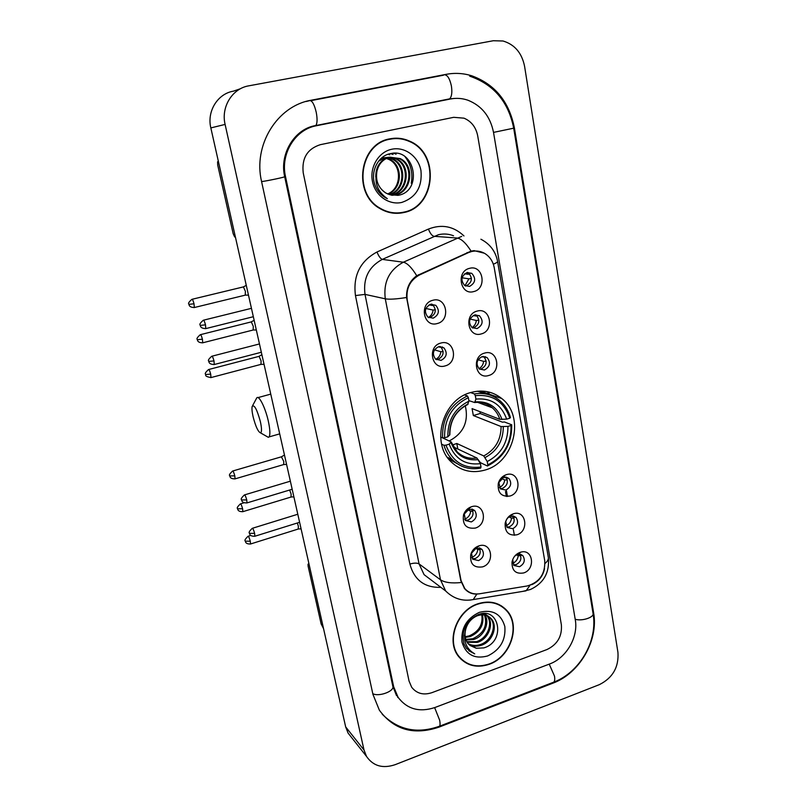 <?xml version="1.0" encoding="UTF-8"?>
<svg xmlns="http://www.w3.org/2000/svg" width="807" height="807" viewBox="0 0 807 807"><rect width="100%" height="100%" fill="white"/><g stroke="black" fill="none" stroke-linecap="round" stroke-linejoin="round"><path stroke-width="1.21" d="M471.056 392.454C442.629 399.304 430.323 442.962 451.274 461.997C460.918 471.006 472.216 473.669 485.168 470.007C514.493 462.149 525.296 416.382 501.783 398.547C492.835 391.466 482.586 389.438 471.056 392.454M445.101 365.924C431.503 370.332 426.933 346.284 440.834 343.066C454.472 338.829 458.84 362.686 445.101 365.924M438.544 346.748C432.905 349.865 431.937 354.011 435.629 359.186L441.096 360.376C446.765 357.188 447.703 353.022 443.911 347.867L438.544 346.748M475.343 528.081C466.153 529.11 462.219 524.691 463.541 514.816C464.882 511.073 467.293 508.471 470.774 506.998L471.369 506.786C484.412 502.065 488.477 524.298 475.343 528.081M468.948 509.217L464.287 514.009L465.498 520.535L471.328 521.927C476.402 519.052 477.532 515.259 474.708 510.559L468.948 509.217M482.576 566.877C473.78 568.088 469.835 563.982 470.753 554.54C472.085 550.303 474.728 547.439 478.672 545.956L479.156 545.804C491.877 541.679 495.276 563.094 482.576 566.877M476.231 548.094L471.51 553.219L472.69 559.18L478.561 560.593C483.514 557.758 484.674 554.056 482.031 549.456L476.231 548.094M437.192 323.546C423.453 327.834 418.783 303.341 432.855 300.275C446.654 296.169 451.093 320.46 437.192 323.546M430.605 304.289C424.785 307.528 423.887 311.784 427.892 317.07L433.198 318.17C439.048 314.871 439.906 310.594 435.8 305.328L430.605 304.289M481.234 333.927C467.878 338.183 463.521 314.145 477.179 311.088C490.565 307.003 494.711 330.85 481.234 333.927M474.647 314.962C468.917 318.251 468.06 322.477 472.085 327.632L477.078 328.58C482.828 325.231 483.645 320.984 479.54 315.85L474.647 314.962M488.618 375.517C475.414 379.895 471.137 356.291 484.634 353.083C497.879 348.876 501.954 372.299 488.618 375.517M482.082 356.633C476.513 359.821 475.595 363.937 479.318 368.991L484.462 370.01C490.051 366.771 490.938 362.636 487.125 357.602L482.082 356.633M510.014 496.012C501.409 497.051 497.495 492.875 498.272 483.474C499.392 479.56 501.692 476.776 505.172 475.121L506.231 474.718C519.052 470.158 522.916 492.391 510.014 496.012M503.598 477.351L498.847 482.566L500.401 488.871L505.858 490.061C511.002 487.065 512.042 483.211 508.965 478.49L503.598 477.351M516.894 534.799C508.622 535.999 504.718 532.095 505.182 523.097C506.362 518.538 509.015 515.471 513.151 513.888L513.181 513.877C525.861 509.197 529.664 531.056 516.894 534.799M510.518 516.228L510.508 516.228C508.037 517.176 506.453 519.002 505.757 521.726L507.23 527.496L512.748 528.716C517.771 525.781 518.84 522.008 515.966 517.398L510.518 516.228L513.151 513.888M523.672 572.94C515.673 574.261 511.789 570.599 512.021 561.944C513.101 557.244 515.764 554.056 520.021 552.371L520.878 552.119C533.074 548.589 535.777 569.288 523.672 572.94M512.687 559.624L513.958 565.485L519.526 566.716C524.419 563.841 525.528 560.149 522.825 555.63L517.842 554.288L514.927 555.892M473.709 291.579C460.212 295.705 455.773 271.233 469.583 268.327C483.131 264.383 487.347 288.654 473.709 291.579M467.092 272.544C461.18 275.954 460.404 280.291 464.751 285.547L469.563 286.404C475.494 282.924 476.231 278.576 471.772 273.341L467.092 272.544M440.168 346.526L440.783 346.97C444.556 352.084 443.628 356.23 437.989 359.397L436.204 359.619M471.732 508.995C474.244 513.666 473.053 517.337 468.151 520.041L465.246 520.253M479.176 547.872C481.315 552.412 480.044 555.942 475.363 558.494L472.307 558.706M431.785 304.108L432.693 304.673C436.779 309.908 435.921 314.165 430.111 317.433L428.749 317.635M475.646 314.78L476.211 315.144C480.306 320.248 479.499 324.475 473.77 327.803L472.62 327.995M483.454 356.412L483.786 356.654C487.579 361.657 486.702 365.773 481.143 368.991L479.62 369.213M505.818 477.098C508.592 481.789 507.492 485.552 502.499 488.366L500.158 488.618M512.939 515.955C515.33 520.535 514.15 524.157 509.378 526.82L506.857 527.072M519.9 554.167C521.958 558.626 520.697 562.106 516.137 564.618L513.474 564.89M467.646 272.433L468.474 272.887C472.902 278.082 472.176 282.42 466.275 285.87L465.548 286.011M468.302 252.672L471.57 251.532C476.392 250.422 480.901 251.138 485.108 253.67C490.02 256.878 493.067 261.579 494.247 267.773L544.735 560.694C545.381 573.838 539.59 582.251 527.364 585.943L479.62 593.77C473.598 594.608 468.635 592.852 464.741 588.485L461.059 580.606L407.222 300.012C405.85 288.603 409.976 280.231 419.59 274.915L468.302 252.672L467.051 252.551M511.356 514.674L511.9 515.007M503.871 475.797L504.738 476.221M469.674 507.492L470.34 507.825M389.862 138.844C359.307 143.515 352.336 193.619 379.845 208.499C387.441 212.998 395.42 214.349 403.793 212.534C435.619 206.915 440.259 153.552 409.583 141.124C403.228 138.259 396.651 137.503 389.862 138.844M394.623 213.26L400.06 212.776M477.794 603.807C456.601 610.415 445.555 641.313 458.81 656.767C466.728 665.836 476.866 668.337 489.224 664.282C510.892 657.049 521.171 625.163 506.574 610.203C498.928 602.345 489.335 600.216 477.794 603.807M461.029 659.238L463.349 660.802M505.656 609.235L506.181 609.931M477.673 593.982L476.876 594.043C472.024 594.224 467.939 592.449 464.63 588.707L460.817 580.727L406.577 297.501C406.244 288.19 409.633 280.937 416.745 275.732L471.066 251.108L474.113 250.644L484.321 253.206M544.533 568.622C543.061 575.754 539.157 580.949 532.802 584.197L531.531 584.732M547.015 649.524C557.435 644.46 562.217 636.219 561.369 624.81L477.694 135.798C475.948 127.203 471.379 121.322 463.985 118.165L453.695 117.318L320.339 144.675C307.316 148.861 301.606 158.243 303.22 172.819L409.028 680.997L411.671 687.231C416.684 693.596 423.423 695.412 431.876 692.678L547.015 649.524C557.435 644.46 562.217 636.219 561.369 624.81L477.694 135.798C475.948 127.203 471.379 121.322 463.985 118.165L453.695 117.318L320.339 144.675C307.316 148.861 301.606 158.243 303.22 172.819L409.028 680.997L411.671 687.231C416.684 693.596 423.423 695.412 431.876 692.678L547.015 649.524M503.356 607.651L501.278 605.775M396.701 138.582L391.173 138.602M391.254 138.986L385.756 139.984M403.722 212.15C435.215 206.602 439.815 153.814 409.482 141.497C403.177 138.653 396.661 137.896 389.932 139.228C359.69 143.858 352.8 193.458 380.047 208.176C387.552 212.624 395.45 213.946 403.722 212.15M386.492 157.496L396.721 158.878C411.459 165.475 408.392 192.227 391.92 194.941L391.102 195.092M389.67 157.254L395.864 158.949C410.571 165.536 407.515 192.237 391.062 194.941L390.77 195.001M381.54 158.051L386.028 157.536M377 170.963C375.305 180.586 378.281 187.95 385.928 193.075L389.468 194.598L397.942 195.355C423.181 191.481 415.02 147.984 391.123 153.501C378.241 155.277 369.989 171.629 374.962 185.015C377.091 190.563 380.551 194.769 385.322 197.624L387.34 198.673C377.434 191.662 373.994 182.432 377 170.963C378.907 163.599 383.214 159.019 389.922 157.194L400.211 158.586C415.03 165.233 411.933 192.187 395.349 194.911L392.071 195.304M375.769 177.056C375.699 166.676 380.127 160.079 389.065 157.274L399.334 158.656C414.132 165.294 411.045 192.197 394.482 194.921L391.94 195.274M378.564 161.188L385.645 157.577L389.418 157.244M381.842 157.789L384.596 157.839M385.02 157.89L386.331 158.132M386.775 158.243L389.892 159.443C403.086 165.435 402.461 188.899 388.036 194.104M381.802 157.829L382.689 157.829M382.901 157.839L384.182 157.96M384.616 158.031L385.928 158.313M386.371 158.434L389.055 159.514C402.027 165.415 401.704 188.404 387.632 193.932M383.113 157.799L387.975 157.547M388.419 157.607L393.281 159.161C407.364 165.506 405.366 190.896 389.67 194.669M386.26 157.547L387.562 157.678M388.006 157.748L392.434 159.231C406.274 165.475 404.66 190.371 389.277 194.537M391.819 149.234C378.715 151.867 369.535 167.009 372.43 181.313C375.134 195.667 389.024 205.452 401.876 202.406C416.039 197.463 422.404 186.891 420.972 170.691C418.49 156.548 404.902 146.39 391.819 149.234M387.733 157.849L394.139 162.57M389.166 212.412L394.663 212.877M393.816 153.249L396.076 154.208L394.351 153.249M390.517 153.612L393.08 154.49L390.86 153.542M388.056 154.278L389.7 154.803L388.338 154.187M218.425 161.632L217.587 161.793L217.708 165.092L233.162 233.657L234.655 236.945L235.402 237.036M411.257 183.209C413.013 173.485 411.005 164.719 405.205 156.931M501.097 606.067L498.837 604.443M489.163 663.969C510.599 656.817 520.787 625.264 506.352 610.465C498.776 602.678 489.284 600.559 477.855 604.12C456.873 610.667 445.948 641.252 459.072 656.545C466.9 665.513 476.937 667.984 489.163 663.969M465.155 636.723L469.22 635.876C478.924 631.558 483.121 624.537 481.789 614.823M485.118 615.095C490.02 623.175 483.897 636.451 473.699 639.477L466.012 640.032M484.493 614.974C487.741 625.496 483.837 633.424 472.791 638.751L465.79 639.406M487.408 615.872L487.539 616.023C494.429 623.448 488.659 639.154 477.33 642.402L467.112 642.261M486.863 615.64C493.39 623.216 487.539 638.458 476.412 641.666L466.809 641.736M465.568 629.894C464.328 635.24 465.175 639.83 468.11 643.673L476.281 648.243L483.776 647.91C506.14 641.636 499.483 606.249 478.45 614.51C465.841 620.633 461.019 630.469 463.995 643.986L466.577 648.475L474.728 653.882C465.982 648.727 462.936 640.728 465.568 629.894C467.293 623.206 471.096 618.535 476.987 615.882C482.808 613.855 487.579 614.833 491.302 618.818C498.222 626.282 492.411 642.09 481.012 645.368C476.604 646.76 472.448 646.357 468.524 644.157M479.025 614.329C483.756 613.653 487.539 614.914 490.353 618.122C497.263 625.576 491.463 641.353 480.084 644.622C475.938 645.943 471.954 645.64 468.141 643.714M476.281 648.243L469.775 645.368M464.479 636.118L466.073 624.981M482.505 614.803C484.291 624.769 480.155 632.032 470.108 636.592L465.266 637.379M484.099 613.592L484.785 614.551M484.664 613.602L486.994 615.428M484.775 613.613L486.47 615.166M479.398 612.321C466.628 618.394 460.817 628.31 461.987 642.079C465.962 654.749 474.516 659.38 487.65 655.96C500.189 649.867 505.908 640.052 504.839 626.525C501.107 613.875 492.623 609.144 479.398 612.321M459.122 657.16L461.261 658.986M474.728 653.882L468.736 650.694M253.105 416.765C255.607 426.439 258.079 431.795 260.51 432.865C261.872 432.199 261.831 428.456 260.379 421.627C256.979 409.31 254.245 404.246 252.167 406.446C251.713 408.473 252.016 411.913 253.105 416.765M252.641 405.588L256.727 397.952C258.795 394.643 265.352 407.575 268.297 421.012C270.113 429.465 270.365 434.771 269.054 436.91L268.348 437.333L266.502 436.284M452.404 445.02L456.802 443.477L483.766 455.935L487.226 461.533C501.107 454.25 508.007 442.549 507.936 426.409L511.053 425.471C511.275 443.648 503.538 456.782 487.832 464.872L487.428 466.002C503.911 457.579 512.001 443.84 511.719 424.785L511.053 425.471M445.978 445.151L443.941 445.282C445.656 450.982 448.5 455.824 452.465 459.819C460.394 467.303 469.775 470.078 480.619 468.131L481.012 467.001C464.015 469.139 452.334 461.856 445.978 445.151L449.217 444.173C454.946 458.901 465.336 465.397 480.407 463.662L476.957 458.033L453.393 446.927M442.69 437.908L451.194 441.943L449.217 444.173M470.602 392.585L474.365 393.927L475.293 395.662C492.431 394.028 503.931 401.543 509.792 418.208L506.665 419.146L499.815 419.317L472.075 408.624L473.336 415.534L480.165 413.507L479.973 411.671M480.165 413.507L502.458 422.172L504.405 421.96L511.719 424.785M487.428 466.002L480.407 462.653L478.753 460.494M448.591 458.971L457.155 463.652M443.941 445.282L441.621 444.173M440.622 437.021L442.549 437.919L444.586 437.777C444.223 419.085 452.142 405.719 468.342 397.669L467.424 395.944C450.397 404.317 442.105 418.308 442.549 437.919M467.424 395.944L464.691 394.946M487.832 464.872L487.226 461.533M480.407 463.662L481.012 467.001M468.342 397.669L468.978 401.109C454.694 408.362 447.643 420.265 447.835 436.809L444.586 437.777M507.936 426.409L501.097 426.55L473.336 415.534M467.414 404.64L468.978 401.109M447.835 436.809L449.852 434.741C449.852 420.871 455.854 410.773 467.848 404.448M486.571 394.109L477.25 391.234M509.792 418.208L510.458 417.542C508.491 410.602 504.9 404.922 499.684 400.504C492.371 394.603 483.928 392.414 474.365 393.927M506.665 419.146C501.339 404.448 491.09 397.76 475.918 399.092L475.293 395.662M475.918 399.092L474.667 402.511L468.887 400.645M449.237 440.945C463.511 433.339 468.867 421.607 465.296 405.739M457.841 449.025L456.802 443.477M464.64 273.785L468.09 274.269L467.021 272.554M471.439 278.496L468.897 278.818L462.098 277.81M464.993 285.708L468.897 278.818M245.247 295.14L245.399 291.337L243.421 286.899L192.167 299.266M468.09 274.269L469.775 274.047M473.285 315.507L475.515 315.981L474.909 314.901M478.874 320.167L476.312 320.46L470.098 319.078M472.004 327.571C474.536 325.967 475.979 323.597 476.312 320.46M253.156 330.013L253.297 326.371L251.32 321.882L200.529 334.643M475.515 315.981L476.987 315.809M478.521 315.638L479.106 315.567M481.86 356.694L482.818 356.976L482.586 356.512M486.177 361.122L483.605 361.375L478.077 359.751M478.944 368.658C481.678 367.094 483.232 364.663 483.605 361.375M260.954 364.381L261.085 360.89L259.097 356.351L208.771 369.485M482.818 356.976L484.029 356.855M484.361 356.825L485.471 356.714M507.26 479.842L504.728 479.973L501.561 478.43M499.382 487.529C502.489 486.046 504.264 483.524 504.728 479.973M283.661 464.57L283.782 461.483L281.401 456.812L232.769 470.995M503.982 475.797L504.597 475.767M514.029 518.084L511.527 518.185L509.136 516.873M506.09 525.771C509.237 524.298 511.053 521.766 511.527 518.185M291.014 497.021L291.125 494.066L289.652 490.031M520.676 555.7L518.225 555.761L516.561 554.762M512.727 563.347C515.905 561.874 517.741 559.342 518.225 555.761M298.267 529.019L298.368 526.184L297.329 522.997M429.163 304.854L432.219 305.5L431.382 304.138M435.336 309.797L433.066 310.059L425.925 308.486M428.406 317.433C431.16 315.84 432.713 313.388 433.066 310.059M432.219 305.5L433.45 305.359M438.403 346.788L440.017 347.252L439.623 346.546M443.134 351.499L440.854 351.731L434.489 349.835M435.76 359.297C438.756 357.763 440.451 355.241 440.854 351.731M440.017 347.252L440.995 347.151M441.308 347.121L442.478 347M472.902 511.235L470.673 511.325L467.838 509.701M464.58 519.214L464.64 519.194C468.141 517.812 470.148 515.189 470.673 511.325M479.994 549.486L477.805 549.547L475.797 548.266M471.641 557.435L471.843 557.375C475.303 555.973 477.29 553.36 477.805 549.547M309.232 565.051L308.022 564.154L308.103 566.141L321.146 623.962L323.536 628.592M434.892 707.527L549.557 664.01C566.413 657.957 578.528 637.026 575.27 619.675L493.531 132.439C490.333 116.501 481.789 105.767 467.919 100.219C462.199 98.252 456.389 97.849 450.488 98.989L316.485 125.721C295.17 129.413 280.19 153.925 285.507 176.582L393.645 686.676L398.103 697.359C407.172 709.202 419.438 712.591 434.892 707.527M599.389 684.629C612.715 677.92 618.898 667.187 617.95 652.449L524.58 66.315C521.867 52.949 514.684 44.506 503.023 40.996L493.309 40.733L248.788 85.835C232.275 88.467 220.856 107.008 225.103 124.419L364.007 750.006L366.509 756.411C373.167 766.055 382.7 768.819 395.107 764.693L599.389 684.629M240.526 88.699L233.425 91.161C217.628 93.693 206.743 111.356 210.839 127.92L345.668 726.915L348.099 733.099L351.499 737.406M552.916 683.166C579.608 673.391 598.643 640.405 593.629 612.906L514.412 128.01C509.187 101.642 494.913 84.21 471.591 75.727C463.228 73.195 454.755 72.731 446.16 74.335L311.29 100.209C277.094 105.828 252.843 145.331 261.599 181.656L372.925 694.323L379.371 710.2C393.917 729.881 413.749 735.54 438.897 727.168L552.916 683.166L552.311 682.702M441.833 75.525L439.522 75.908M397.589 697.177L398.456 697.884M444.496 100.118L443.83 100.25M419.59 274.915L418.46 274.743M461.271 582.523C451.597 583.491 444.667 582.583 440.481 579.779L385.282 298.822C383.224 282.147 389.246 269.942 403.339 262.214L461.745 236.37M453.534 235.785C448.662 233.869 443.638 233.516 438.473 234.706L382.286 259.39C368.738 266.764 362.989 278.425 365.016 294.384L419.065 563.911L424.079 574.655L432.33 580.889M471.066 251.108C465.901 242.978 461.2 238.61 456.964 238.015L433.863 236.28C431.927 235.725 430.121 233.324 428.426 229.077C441.732 223.892 453.574 226.182 463.964 235.937M545.007 563.468C547.701 561.218 548.78 559.069 548.256 557.022L497.576 261.428M440.864 587.335C424.653 587.859 414.324 580.102 409.855 564.053L355.463 295.574L365.016 294.384L385.282 298.822C389.287 299.558 396.388 299.115 406.577 297.501M476.876 594.043L473.245 599.571L470.057 600.085M530.048 585.287L526.043 590.845L473.245 599.571C462.683 601.578 453.473 598.703 445.635 590.946L440.481 579.779L419.065 563.911C417.017 562.812 413.951 562.862 409.855 564.053M355.463 295.574C352.911 275.691 360.083 261.165 376.98 251.996C378.735 256.283 380.5 258.744 382.286 259.39L403.339 262.214C407.202 263.001 411.671 267.51 416.745 275.732M548.377 557.728C549.678 572.657 543.706 583.229 530.471 589.473L522.613 591.41M480.911 239.235C489.96 243.966 495.498 251.259 497.526 261.135C497.848 261.912 496.456 262.951 493.339 264.242M376.98 251.996L428.426 229.077M514.372 535.303L513.363 529.614M507.462 496.487L506.473 490.938M489.234 394.179L488.85 392.01M218.415 161.571L217.708 161.713M451.234 442.075L457.166 451.87C462.744 457.055 469.341 459.112 476.957 458.033M485.128 457.539C497.173 451.073 503.235 440.804 503.296 426.732M450.982 442.539C456.076 455.289 465.185 460.989 478.309 459.647M468.11 403.944C455.753 410.38 449.58 420.8 449.6 435.195M483.766 455.935C495.216 449.741 500.996 439.946 501.097 426.55M502.015 419.479C497.233 406.748 488.235 400.897 475.03 401.916M499.815 419.317C498.312 414.657 495.801 410.813 492.28 407.767C487.499 403.793 481.94 402.007 475.626 402.4M194.013 303.775C193.176 300.628 192.48 299.145 191.925 299.316C185.993 304.471 189.897 303.916 188.888 304.36L194.013 303.775L194.336 307.528L245.55 295.069M194.084 307.588L194.336 307.528C188.969 307.396 189.191 304.733 189.131 305.086L188.888 304.36M202.416 339.222C201.568 336.055 200.862 334.542 200.297 334.693C194.437 339.858 198.3 339.243 197.301 339.707L202.416 339.222L202.718 342.804L253.438 329.942M202.486 342.864L202.718 342.804C197.412 342.753 197.574 340.04 197.554 340.423L197.301 339.707M210.688 374.135C209.84 370.948 209.124 369.414 208.549 369.545C202.759 374.72 206.582 374.075 205.593 374.529L210.688 374.135L210.98 377.575L261.226 364.31M210.758 377.626L210.98 377.575C202.728 376.123 206.874 374.387 205.593 374.529M234.857 478.924L235.049 478.864C229.884 478.965 230.025 476.312 230.005 476.695L229.743 475.959L234.797 475.848C233.909 472.589 233.173 470.995 232.567 471.056C226.989 476.352 230.711 475.444 229.743 475.959L229.733 475.918M283.903 464.499L235.049 478.864L234.797 475.848M242.655 511.719L242.846 511.668C237.722 511.809 237.853 509.167 237.823 509.55L237.561 508.803L242.604 508.773C241.707 505.495 240.96 503.881 240.345 503.911C234.837 509.217 238.529 508.289 237.561 508.803L237.551 508.763M293.889 496.86L291.216 496.981L242.846 511.668L242.604 508.773M250.352 544.059L250.523 543.999C245.399 544.15 245.57 541.537 245.54 541.931L245.267 541.174L250.291 541.225C249.393 537.936 248.627 536.292 248.011 536.292C242.574 541.618 246.226 540.67 245.267 541.174L245.257 541.124M298.489 528.948L250.523 543.999L250.291 541.225M205.492 324.848C204.625 321.59 203.889 320.056 203.303 320.238C197.261 325.534 201.236 324.908 200.207 325.392L205.492 324.848L205.785 328.6L253.337 316.717M205.533 328.661L205.785 328.6C200.307 328.51 200.519 325.766 200.469 326.149L200.207 325.392M213.996 360.931C213.119 357.652 212.372 356.089 211.767 356.25C205.815 361.556 209.749 360.9 208.731 361.365L213.996 360.931L214.279 364.512L261.337 352.255M214.026 364.582L214.279 364.512C208.842 364.471 209.043 361.768 208.993 362.131L208.731 361.365M246.771 502.973L246.982 502.912C241.686 503.033 241.858 500.37 241.818 500.733L241.545 499.967L246.74 499.916C245.822 496.547 245.046 494.883 244.4 494.943C238.751 500.32 242.524 499.452 241.545 499.967L241.535 499.916M292.174 489.264L246.982 502.912L246.74 499.916M254.659 536.312L254.851 536.252C249.625 536.433 249.736 533.72 249.716 534.113L249.444 533.336L254.619 533.377C253.701 529.987 252.914 528.303 252.258 528.333C246.68 533.73 250.422 532.842 249.444 533.336L249.434 533.286M299.609 522.29L254.851 536.252L254.619 533.377M309 564.022L308.375 564.224M309.878 100.562C312.319 100.764 314.448 104.728 316.273 112.476C317.464 119.063 317.302 123.421 315.799 125.559L314.256 125.872M444.334 74.769C447.421 74.809 449.781 78.572 451.406 86.036C452.334 92.412 451.738 96.689 449.62 98.868L447.633 99.271M517.216 149.699L593.034 613.37C594.517 617.294 581.807 621.491 575.199 619.231M552.906 682.47L553.763 682.147C554.752 681.209 554.994 679.191 554.48 676.074L549.224 664.131M438.837 726.471L439.492 726.219C440.208 725.372 440.259 723.354 439.644 720.167L434.64 707.628M372.773 693.657C378.755 697.127 394.805 691.145 392.807 686.243L284.689 176.713M261.579 181.595C267.278 180.909 285.819 176.965 284.689 176.683C279.222 153.814 294.726 128.616 315.799 125.559L449.62 98.868L454.553 98.434M469.694 76.151C493.753 84.422 508.42 101.763 513.696 128.182L493.521 132.398M345.668 726.915L364.007 750.006M210.839 127.92L225.103 124.419M592.883 612.442L593.629 612.906M438.372 726.643L438.897 727.168M306.176 101.511L311.29 100.209M513.676 128.091L514.412 128.01M392.686 685.668L393.645 686.676M284.679 176.632L285.507 176.582M464.287 514.009L463.541 514.816M468.595 509.348L470.774 506.998M471.51 553.219L470.753 554.54M498.847 482.566L498.272 483.474M502.963 477.593L505.172 475.121M505.757 521.726L505.182 523.097M512.566 560.149L512.021 561.944M464.741 588.485L464.075 588M468.474 272.887L471.772 273.341M520.626 554.318L522.825 555.63M513.474 516.046L515.966 517.398M506.14 477.129L508.965 478.49M483.786 356.654L487.125 357.602M476.211 315.144L479.54 315.85M432.693 304.673L435.8 305.328M479.741 548.014L482.031 549.456M472.075 509.066L474.708 510.559M440.783 346.97L443.911 347.867M517.842 554.288L520.878 552.119M476.513 548.014L479.156 545.804M480.236 391.052L501.783 398.547M445.635 590.946L432.471 581M506.393 496.476L505.505 491.534M488.074 393.776L487.71 391.748M505.051 609.124L506.574 610.203M408.846 141.215L409.583 141.124M389.055 159.514L389.892 159.443M392.434 159.231L393.281 159.161M395.864 158.949L396.721 158.878M399.334 158.656L400.211 158.586M379.31 208.156L380.047 208.176M490.363 618.122L491.302 618.828M457.912 655.546L459.072 656.545M260.51 432.865L268.348 437.333M279.706 433.873L269.054 436.91M447.33 457.266L452.465 459.819M474.667 402.511C481.567 401.775 487.438 403.53 492.28 407.767L477.603 402.33M270.759 394.119L257.988 397.609M245.51 295.11L248.485 295.14M243.129 287.03L246.286 285.365M253.408 329.982L256.323 329.982M251.007 322.003L254.144 320.308M261.186 364.35L264.05 364.32M259.007 356.321L261.892 354.727M283.862 464.529L286.586 464.428M281.582 456.732L284.468 455.027M240.536 503.85L244.007 502.801M298.459 528.989L301.082 528.837M248.193 536.241L250.735 535.444M203.556 320.177L251.451 308.335M212.019 356.19L259.471 343.943M244.612 494.873L290.359 481.184M252.46 528.272L297.803 514.241M308.183 564.103L308.97 563.841M593.034 613.37C598.007 640.889 579.799 672.312 553.763 682.147L439.492 726.219C417.31 734.118 398.224 730.123 382.246 714.225M513.696 128.212L517.206 149.648M310.786 100.673L443.457 75.212M396.57 695.745L392.807 686.243M348.099 733.099L366.509 756.411"/></g></svg>
